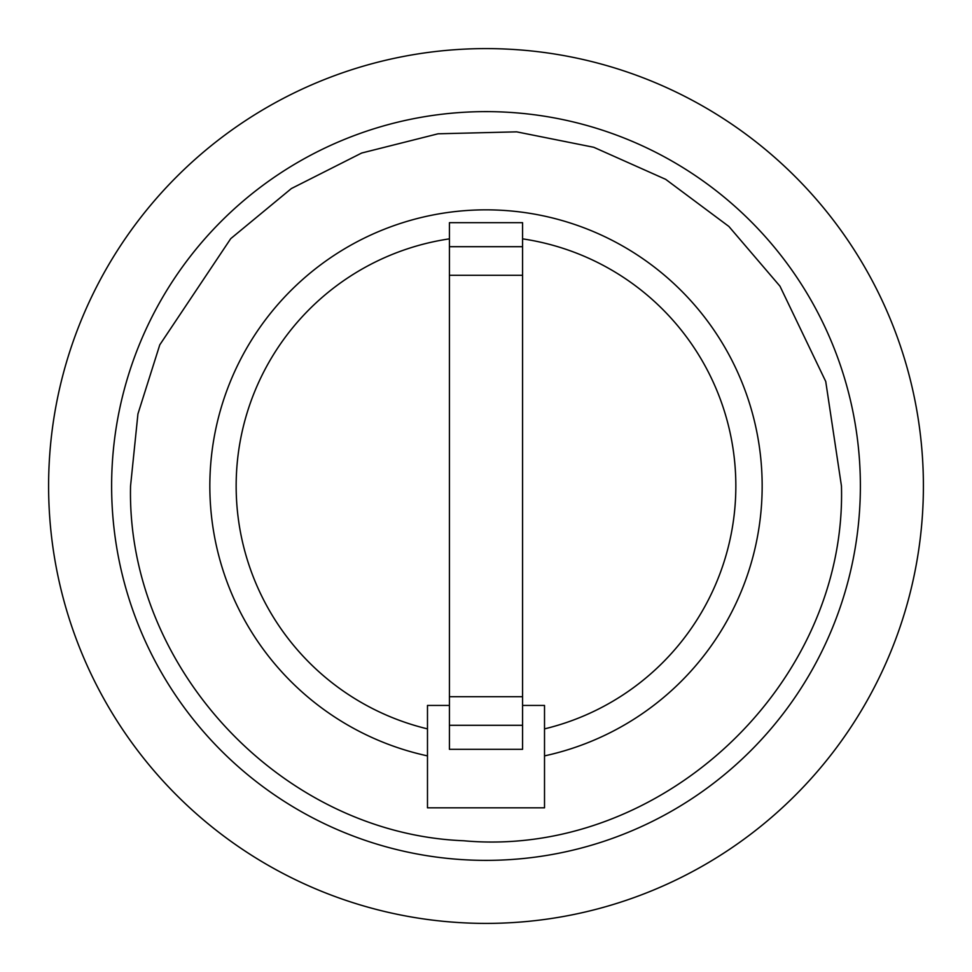 <?xml version="1.0" encoding="UTF-8"?>
<svg xmlns="http://www.w3.org/2000/svg" width="972" height="972" viewBox="0 0 972 972"><rect width="100%" height="100%" fill="white"/><g stroke="black" fill="none" stroke-linecap="round" stroke-linejoin="round"><path stroke-width="1.46" d="M923.4 486A437.4 437.4 0 0 0 486 48.6A437.4 437.4 0 0 0 48.6 486A437.4 437.4 0 0 0 486 923.4A437.4 437.4 0 0 0 923.4 486A437.4 437.4 0 0 1 486 923.4A437.4 437.4 0 0 1 48.6 486M486 111.622A374.378 374.378 0 0 0 111.622 486A374.378 374.378 0 0 0 486 860.378A374.378 374.378 0 0 0 860.378 486A374.378 374.378 0 0 0 486 111.622M522.572 705.429L544.514 705.429L544.514 807.829L427.486 807.829L427.486 705.429L449.428 705.429M522.572 246.694L522.572 222.685L449.428 222.685L449.428 749.315L522.572 749.315L522.572 246.694L449.428 246.694M544.514 755.888A276.157 276.157 0 0 0 486 209.843A276.157 276.157 0 0 0 427.486 755.888M544.514 728.879A249.828 249.828 0 0 0 522.572 238.857M449.428 238.857A249.828 249.828 0 0 0 427.486 728.879M449.428 725.306L522.572 725.306M449.428 696.705L522.572 696.705M522.572 275.295L449.428 275.295M130.552 486L137.939 413.914L159.785 344.829L230.741 238.638L291.369 188.556L361.706 153.017L438.068 133.796L516.667 131.852L593.77 147.282L665.686 179.346L728.879 226.452L779.981 286.205L825.738 381.486L841.448 486C847.037 684.179 661.106 858.774 463.68 840.756C281.953 833.587 126.287 667.813 130.552 486"/></g></svg>
